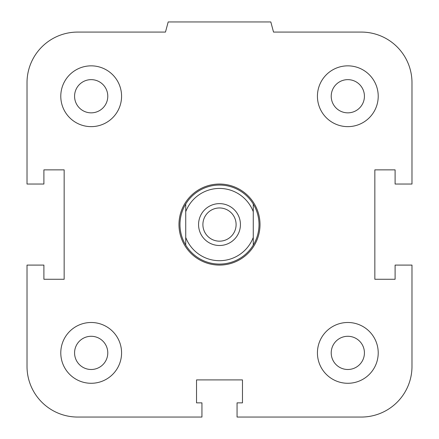<?xml version="1.0" encoding="UTF-8"?>
<svg xmlns="http://www.w3.org/2000/svg" width="439" height="439" viewBox="0 0 439 439"><rect width="100%" height="100%" fill="white"/><g stroke="black" fill="none" stroke-linecap="round" stroke-linejoin="round"><path stroke-width="0.66" d="M331.22 352.89A16.605 16.605 0 0 1 347.825 336.285A16.605 16.605 0 0 1 364.425 352.89A16.605 16.605 0 0 1 347.825 369.495A16.605 16.605 0 0 1 331.22 352.89M317.43 352.89A30.39 30.39 0 0 1 363.02 326.567A30.39 30.39 0 0 1 363.02 379.208A30.39 30.39 0 0 1 317.43 352.89M74.575 352.89A16.605 16.605 0 0 1 91.175 336.285A16.605 16.605 0 0 1 107.78 352.89A16.605 16.605 0 0 1 91.175 369.495A16.605 16.605 0 0 1 74.575 352.89M60.785 352.89A30.39 30.39 0 0 1 106.375 326.567A30.39 30.39 0 0 1 106.375 379.208A30.39 30.39 0 0 1 60.785 352.89M74.575 96.24A16.605 16.605 0 0 1 91.175 79.64A16.605 16.605 0 0 1 107.78 96.24A16.605 16.605 0 0 1 91.175 112.845A16.605 16.605 0 0 1 74.575 96.24M60.785 96.24A30.39 30.39 0 0 1 106.375 69.922A30.39 30.39 0 0 1 106.375 122.563A30.39 30.39 0 0 1 60.785 96.24M331.22 96.24A16.605 16.605 0 0 1 347.825 79.64A16.605 16.605 0 0 1 364.425 96.24A16.605 16.605 0 0 1 347.825 112.845A16.605 16.605 0 0 1 331.22 96.24M317.43 96.24A30.39 30.39 0 0 1 363.02 69.922A30.39 30.39 0 0 1 363.02 122.563A30.39 30.39 0 0 1 317.43 96.24M237.06 402.865L242.465 402.865L242.465 379.905L196.535 379.905L196.535 402.865L201.94 402.865L201.94 417.05L77.67 417.05A50.655 50.655 0 0 1 27.015 366.395L27.015 265.09L43.9 265.09L43.9 279.27L64.16 279.27L64.16 169.86L43.9 169.86L43.9 184.04L27.015 184.04L27.015 82.735A50.655 50.655 0 0 1 77.67 32.08L165.47 32.08L168.186 21.95L270.814 21.95L273.53 32.08L361.33 32.08A50.655 50.655 0 0 1 411.985 82.735L411.985 184.04L395.1 184.04L395.1 169.86L374.84 169.86L374.84 279.27L395.1 279.27L395.1 265.09L411.985 265.09L411.985 366.395A50.655 50.655 0 0 1 361.33 417.05L237.06 417.05L237.06 402.865M185.73 237.422L185.73 245.077A39.51 39.51 0 0 1 185.73 204.053L185.73 237.422A36.135 36.135 0 0 0 253.27 237.422L253.27 204.053A39.51 39.51 0 0 1 253.27 245.077L253.27 237.422M185.73 211.713A36.135 36.135 0 0 1 253.27 211.713M240.435 224.565A20.935 20.935 0 0 1 209.03 242.696A20.935 20.935 0 0 1 209.03 206.434A20.935 20.935 0 0 1 240.435 224.565M185.73 245.077A39.51 39.51 0 0 0 253.27 245.077M253.27 204.053A39.51 39.51 0 0 0 185.73 204.053M202.895 224.565A16.605 16.605 0 0 1 227.803 210.188A16.605 16.605 0 0 1 227.803 238.948A16.605 16.605 0 0 1 202.895 224.565M178.975 224.565A40.525 40.525 0 0 0 239.76 259.658A40.525 40.525 0 0 0 239.76 189.472A40.525 40.525 0 0 0 178.975 224.565"/></g></svg>
